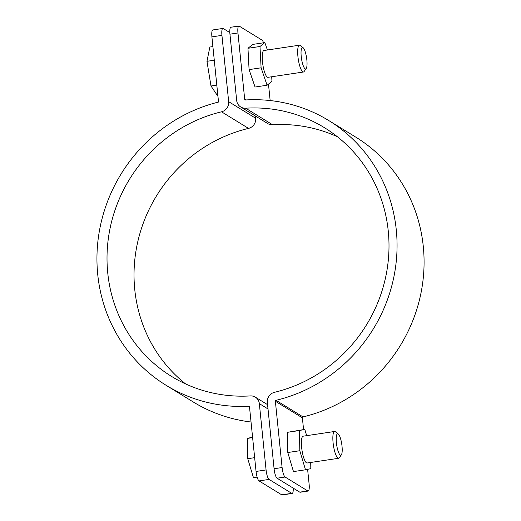 <?xml version="1.0" encoding="UTF-8"?>
<svg xmlns="http://www.w3.org/2000/svg" width="521" height="521" viewBox="0 0 521 521"><rect width="100%" height="100%" fill="white"/><g stroke="black" fill="none" stroke-linecap="round" stroke-linejoin="round"><path stroke-width="0.78" d="M229.826 32.576L223.262 28.551A8.343 1.98 81.5 0 0 222.858 28.447A8.343 1.98 81.5 0 0 221.933 35.369L228.667 101.673A9.176 8.74 121.6 0 1 221.516 111.807A145.978 139.068 -58.4 0 0 109.599 230.731A145.978 139.068 -58.4 0 0 171.624 376.455A145.978 139.068 -58.4 0 0 250.373 395.914A9.176 8.74 121.6 0 1 255.323 397.139A9.176 8.74 121.6 0 1 259.341 403.638L266.075 469.942A8.343 1.98 81.5 0 0 269.064 479.411L259.041 480.916A8.343 1.98 -98.5 0 1 256.052 471.44L249.435 406.256A156.404 149.006 121.6 0 1 166.166 385.338A156.404 149.006 121.6 0 1 99.609 229.768A156.404 149.006 121.6 0 1 218.533 102.051L211.91 36.867A8.343 1.98 -98.5 0 1 212.842 29.944L222.858 28.447M255.453 116.033L255.681 118.26A9.176 8.74 121.6 0 1 248.53 128.394A145.978 139.068 -58.4 0 0 138.371 239.217A145.978 139.068 -58.4 0 0 185.626 383.938M291.753 493.348A8.343 1.98 81.5 0 0 292.164 493.452L282.141 494.95A8.343 1.98 -98.5 0 1 281.737 494.846L291.753 493.348L269.064 479.411M292.164 493.452A8.343 1.98 81.5 0 0 293.212 488.125M281.737 494.846L259.041 480.916M251.037 422.017A156.404 149.006 121.6 0 1 193.18 401.932L166.166 385.338M263.548 42.794A8.343 1.98 81.5 0 0 261.985 40.084L239.295 26.154A8.343 1.98 81.5 0 0 238.885 26.05A8.343 1.98 81.5 0 0 237.96 32.973L244.694 99.27A0.834 0.795 -58.4 0 0 245.508 99.973A154.32 147.02 121.6 0 1 328.758 120.546A154.32 147.02 121.6 0 1 394.332 274.6A154.32 147.02 121.6 0 1 276.019 400.323A0.834 0.795 -58.4 0 0 275.368 401.242L282.102 467.539A8.343 1.98 81.5 0 0 285.091 477.015L277.074 478.213A8.343 1.98 -98.5 0 1 274.085 468.737L267.351 402.44A9.176 8.74 121.6 0 1 274.502 392.306A145.978 139.068 -58.4 0 0 386.419 273.382A145.978 139.068 -58.4 0 0 324.394 127.658A145.978 139.068 -58.4 0 0 245.645 108.192A9.176 8.74 121.6 0 1 240.695 106.968A9.176 8.74 121.6 0 1 236.677 100.468L229.943 34.171A8.343 1.98 -98.5 0 1 230.875 27.248L238.885 26.05M268.484 84.109L270.152 100.553M328.758 120.546L355.778 137.134A154.32 147.02 121.6 0 1 421.346 291.187A154.32 147.02 121.6 0 1 303.033 416.911A0.834 0.795 -58.4 0 0 302.382 417.829L303.574 429.578M307.781 490.951A8.343 1.98 81.5 0 0 308.191 491.056L300.174 492.254A8.343 1.98 -98.5 0 1 299.77 492.15L307.781 490.951L285.091 477.015M308.191 491.056A8.343 1.98 81.5 0 0 309.116 484.133L307.611 469.343M299.77 492.15L277.074 478.213M337.406 136.762A145.978 139.068 -58.4 0 0 272.659 124.786A9.176 8.74 121.6 0 1 267.709 123.562L240.695 106.968M306.218 68.525L304.153 71.488A13.553 3.217 -98.5 0 1 303.443 72.009A13.553 3.217 -98.5 0 1 297.921 56.45A13.553 3.217 -98.5 0 1 299.425 45.197A13.553 3.217 -98.5 0 1 300.265 45.49L303.105 47.724A10.843 2.572 81.5 0 0 301.229 56.489A10.843 2.572 81.5 0 0 306.218 68.525A10.843 2.572 81.5 0 0 306.849 59.941A10.843 2.572 81.5 0 0 303.105 47.724M303.443 72.009L267.976 77.316A13.553 3.217 -98.5 0 1 262.46 61.752A13.553 3.217 -98.5 0 1 263.965 50.504L299.425 45.197M217.954 96.359L210.985 85.978L206.967 61.315L209.859 47.04L212.9 46.59M214.287 60.215L206.967 61.315M216.814 85.105L210.985 85.978M267.397 49.99L264.857 42.598L252.835 44.396L247.963 48.29L249.077 69.606L261.099 67.808L267.084 85.229L271.955 81.335L271.715 76.756M249.077 69.606L255.062 87.027L267.084 85.229M247.963 48.29L259.986 46.493L261.099 67.808M264.857 42.598L259.986 46.493M341.385 454.8L339.327 457.77A13.553 3.217 -98.5 0 1 338.611 458.291A13.553 3.217 -98.5 0 1 337.947 458.128A13.553 3.217 -98.5 0 1 333.088 442.733A13.553 3.217 -98.5 0 1 334.599 431.479A13.553 3.217 -98.5 0 1 335.257 431.648A13.553 3.217 -98.5 0 1 335.433 431.772L338.272 434.006A10.843 2.572 81.5 0 0 336.397 442.772A10.843 2.572 81.5 0 0 341.385 454.8A10.843 2.572 81.5 0 0 342.017 446.223A10.843 2.572 81.5 0 0 338.272 434.006M338.611 458.291L307.156 463A13.553 3.217 -98.5 0 1 306.491 462.83A13.553 3.217 -98.5 0 1 301.783 448.75A13.553 3.217 -98.5 0 1 303.144 436.188L334.599 431.479M257.133 477.119L253.447 477.672L247.749 458.701L247.358 438.415L252.568 437.132M247.358 438.415L252.62 437.627M247.749 458.701L254.658 457.666M306.674 435.66L304.805 429.395L299.471 430.522L299.816 450.724L305.488 469.792L310.822 468.666L310.718 462.466M304.805 429.395L287.455 432.319L287.794 452.521L293.466 471.596L305.488 469.792M299.471 430.522L287.455 432.319M299.816 450.724L287.794 452.521M255.681 118.26L228.667 101.673M248.53 128.394L221.516 111.807M268.015 408.972L259.341 403.638M221.933 35.369L211.91 36.867M256.052 471.44L266.075 469.942M245.808 99.954L244.694 99.27M303.033 416.911L276.019 400.323M302.382 417.829L275.368 401.242M272.659 124.786L245.645 108.192M237.96 32.973L229.943 34.171M274.085 468.737L282.102 467.539M267.579 404.667L255.323 397.139"/></g></svg>
